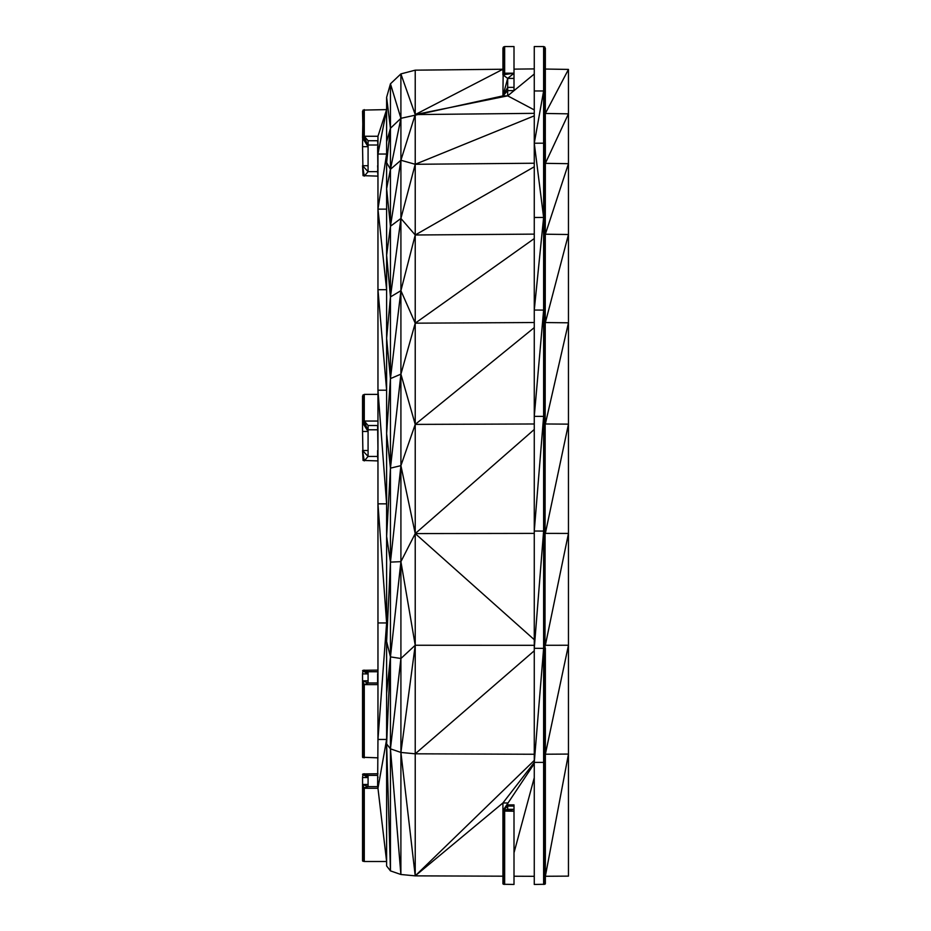 <?xml version="1.0" encoding="UTF-8"?>
<svg xmlns="http://www.w3.org/2000/svg" width="931" height="931" viewBox="0 0 931 931"><rect width="100%" height="100%" fill="white"/><g stroke="black" fill="none" stroke-linecap="round" stroke-linejoin="round"><path stroke-width="1.4" d="M377.963 777.548L377.614 775.383L368.082 775.383L368.082 777.548L362.543 777.548L363.055 773.929L377.963 773.754M545.357 144.689L544.844 884.275L534.266 884.45L534.266 217.47L543.623 217.458L543.623 90.97L544.844 91.447L545.357 48.179L544.844 762.233L543.623 762.396L543.623 648.372L534.266 648.302L543.623 531.077L534.266 531.031L543.623 416.39L534.266 416.355L543.623 310.081L534.266 310.058L543.623 217.458L544.844 197.384L544.844 662.849L543.623 762.396L534.266 762.396L543.623 648.372L543.623 217.458L534.266 143.223L543.623 143.188L544.844 91.447L545.357 144.689M568.457 69.418L545.357 113.466L568.457 113.838L568.457 163.681L545.357 234.216L568.457 234.507L545.357 322.557L568.457 322.801L545.357 423.977L568.457 424.14L545.357 533.382L568.457 533.44L545.357 645.288L568.457 645.241L545.357 754.215L568.457 754.075L545.357 876.269L568.457 876.129L568.457 163.681L545.357 163.344L568.457 113.838L568.457 69.418L545.357 69.045M534.266 217.47L534.266 90.97L543.623 90.97L543.623 46.55L544.844 47.027L545.357 92.6M502.926 876.187L415.226 875.862L400.889 874.488L390.45 870.881L386.621 865.97L386.621 693.386L390.45 656.89L386.621 641.517L390.45 562.115L386.621 536.361L390.45 468.153L386.621 433.578L390.45 378.614L386.621 338.279L390.45 296.931L386.621 255.257L390.45 226.256L386.621 188.656L390.45 169.302L386.621 162.564L390.45 128.257L390.45 83.813L400.889 73.91L415.226 70.162L502.926 69.243L415.226 114.583L534.266 113.338M386.621 693.386L386.621 141.756L390.45 128.257L400.912 118.318L400.889 73.91L415.226 114.583L415.226 164.287L534.266 163.228M534.266 754.261L415.226 753.807L400.912 752.446L390.45 748.838L386.621 743.916L390.45 656.89L390.45 128.257L386.621 97.336L390.45 83.813L400.912 118.318L502.926 95.893L503.438 47.027L504.66 46.55L514.005 46.55L514.005 78.413L507.686 78.413L507.686 87.363L514.005 87.363L514.005 90.621L507.686 90.621L507.686 95.846L502.926 95.893L507.686 87.363L507.686 90.621L502.926 95.893L507.686 78.413L502.926 74.829L502.926 48.179L503.438 47.027L504.66 73.2L514.005 73.2L503.438 73.677L504.66 73.2L504.66 46.55M514.005 69.127L534.266 68.906M534.266 90.97L534.266 46.55L543.623 46.55L544.844 91.447L544.844 197.384L543.623 143.188L544.844 135.821M415.226 70.162L415.226 114.583L400.912 160.26L415.226 164.287L415.226 875.862L400.912 752.446L400.889 874.488L390.45 748.838L390.45 870.881L386.621 743.916M386.621 141.756L386.621 97.336M377.963 146.679L377.614 140.732L368.082 140.732L368.082 146.679L362.543 146.679L363.055 110.091L386.621 109.614L377.963 136.263L377.963 154.034L386.621 154.034L377.963 209.138L386.621 209.138M364.277 109.614L364.277 136.263L377.963 136.263M362.543 111.231L363.055 136.741L368.082 146.679L362.543 137.893L363.055 110.091L364.277 136.263L368.082 146.679L368.082 171.653L377.614 171.653L377.963 165.718M363.055 136.741L364.277 136.263L368.082 140.732M377.963 450.499L377.614 425.514L368.082 425.514L368.082 431.46L362.543 431.46L362.543 396.012L364.277 394.383L377.963 394.383M364.277 394.383L364.277 421.045L377.963 421.045M362.543 396.012L363.055 421.522L363.055 394.86L364.277 421.045L368.082 431.46L362.543 422.662L364.277 421.045L368.082 425.514M377.963 673.893L377.614 671.74L368.082 671.74L368.082 673.893L362.543 673.893L363.055 670.285L377.963 670.111M502.926 883.856L502.926 802.964L507.686 802.976L507.686 804.884L514.005 804.884L514.005 806.071L507.686 806.071L507.686 809.33L514.005 809.33L514.005 811.227L503.438 811.052L502.926 883.856M514.005 811.227L514.005 884.45L503.438 884.275L502.926 810.633L534.266 763.641M502.926 810.633L514.005 809.33L504.66 811.227L504.66 884.45L502.926 810.633L507.686 804.884L507.686 806.071L502.926 810.633L507.686 809.33M534.266 876.315L514.005 876.234M545.357 648.069L545.357 883.856L543.623 762.396L543.623 884.45M545.357 761.814L545.357 883.856M390.45 748.838L390.45 656.89L400.912 658.496L390.45 748.838M534.266 115.84L415.226 164.287L400.912 218.459L390.45 226.256L400.912 160.26L390.45 169.302L400.912 118.318L400.912 218.459L415.226 234.996L534.266 234.123M534.266 645.311L415.226 645.253L400.912 752.446L400.912 658.496L415.226 645.253L400.912 561.649L400.912 658.496M534.266 533.393L415.226 533.579L400.912 561.649L390.45 656.89M534.266 166.789L415.226 234.996L400.912 290.681L415.226 323.173L400.912 374.134L415.226 424.396L534.266 423.977M534.266 238.569L415.226 323.173L534.266 322.522M544.844 662.849L543.623 648.372L544.844 560.404L543.623 531.077L544.844 458.843L543.623 416.39L544.844 362.054L543.623 310.081L544.844 273.772L543.623 217.458M534.266 327.619L415.226 424.396L400.912 465.64L390.45 468.153L400.912 374.134L390.45 378.614L400.912 290.681L390.45 296.931L400.912 218.459L400.912 465.64L415.226 533.579L534.266 639.678M400.912 465.64L400.912 561.649L390.45 562.115L400.912 465.64M364.277 788.266L362.543 784.484L368.082 786.637L363.055 788.092L364.277 861.501L362.543 860.907L362.543 784.484L368.082 784.484L368.082 786.637L377.614 786.637L377.614 784.484L377.963 788.266L364.277 788.266L364.277 861.501L386.621 861.501L377.963 788.266L386.621 739.447L377.963 739.447L377.963 622.955L386.621 622.955L377.963 503.846L386.621 503.846L377.963 390.205L386.621 390.205L377.963 289.692L386.621 289.692L377.963 209.138L377.963 154.034L386.621 109.614M377.963 622.955L377.963 209.138M377.614 786.637L377.963 739.447L386.621 622.955M377.963 456.434L377.614 450.499L377.963 460.915L363.055 460.426L362.543 431.46M377.614 450.499L377.614 456.434L368.082 456.434L368.082 450.499L362.543 450.499L363.055 460.426M368.082 429.785L377.614 429.785M377.963 757.846L362.543 757.252L362.543 680.829L368.082 680.829L368.082 682.993L377.614 682.993L377.614 673.893M377.963 682.993L377.614 680.829L377.963 684.622L364.277 684.622L362.543 680.829L362.543 673.893M363.055 788.092L363.055 861.326L362.543 777.548M368.082 450.499L368.082 431.46L363.055 421.522M368.082 680.829L368.082 673.893L362.543 670.704M368.082 784.484L368.082 777.548L363.055 773.929M377.614 146.679L377.963 176.134L363.055 175.656L362.543 165.718L368.082 165.718M514.005 78.413L514.005 87.363M368.082 145.003L377.614 145.003M362.543 146.679L363.055 175.656M363.055 684.448L363.055 757.671L362.543 684.029L364.277 684.622L364.277 757.846L362.543 680.829L368.082 682.993L364.277 684.622M377.963 786.637L377.614 777.548M503.438 811.052L514.005 809.33L514.005 806.071M362.543 774.348L368.082 777.548L364.277 773.754L368.082 775.383M534.266 143.223L543.623 90.97M534.266 109.916L507.686 95.846L534.266 74.026M502.926 48.179L503.438 73.677M534.266 762.454L502.926 802.964L415.226 875.862L534.266 760.418M534.266 777.711L514.005 852.784M363.055 670.285L368.082 673.893L364.277 670.111L368.082 671.74M507.686 95.846L415.226 114.583M534.266 650.781L415.226 753.807M534.266 429.482L415.226 533.579M502.926 74.829L514.005 73.2L507.686 78.413M364.277 460.915L362.543 450.499L368.082 456.434L364.277 460.915M377.963 460.915L377.614 456.434M377.963 684.622L377.614 682.993M377.963 171.653L377.614 165.718M377.963 176.134L377.614 171.653M364.277 176.134L362.543 165.718L368.082 171.653L364.277 176.134"/></g></svg>
